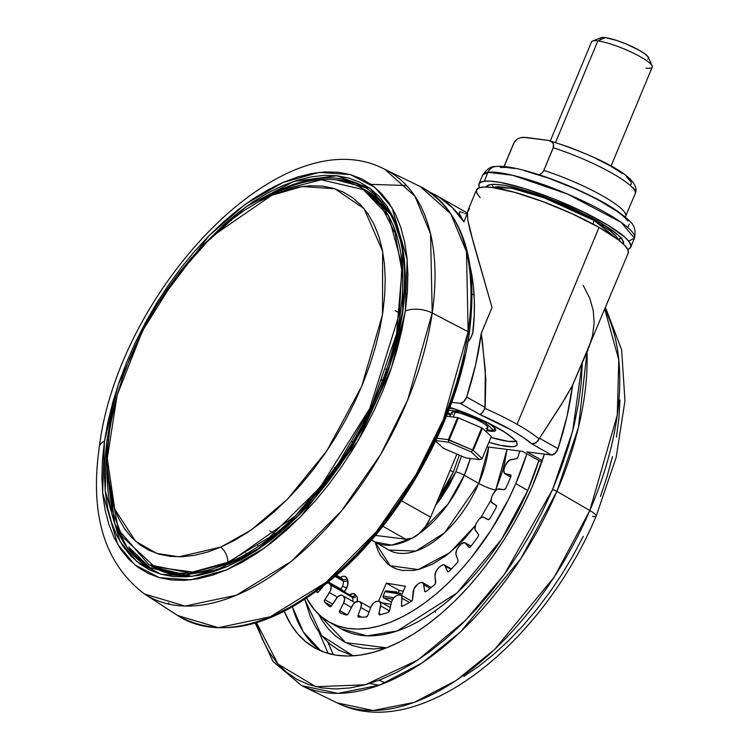 <?xml version="1.0" encoding="UTF-8"?>
<svg xmlns="http://www.w3.org/2000/svg" width="749" height="749" viewBox="0 0 749 749"><rect width="100%" height="100%" fill="white"/><g stroke="black" fill="none" stroke-linecap="round" stroke-linejoin="round"><path stroke-width="1.12" d="M449.597 408.102A27.947 5.103 22.6 0 1 455.654 409.338L449.456 408.083M487.234 422.483A27.947 5.103 22.6 0 1 495.698 430.375A27.947 5.103 22.6 0 1 490.333 431.19L490.717 430.282L490.333 431.19L486.719 430.544A27.947 5.103 22.6 0 0 490.333 431.19L494.846 431.068L495.707 430.347L495.566 429.214L492.374 425.9L487.243 422.483M516.052 441.404A52.599 9.597 22.6 0 1 508.365 441.386A52.599 9.597 22.6 0 1 490.96 437.407L508.365 441.386L516.866 441.161M498.141 428.213A53.254 9.718 22.6 0 1 517.082 444.85A53.254 9.718 22.6 0 1 488.919 442.313L500.22 445.262L512.007 446.75L515.462 446.207L517.091 444.831L516.829 442.668L514.685 439.803L505.163 432.435L489.958 423.84L471.402 415.339L449.859 407.419A53.254 9.718 22.6 0 1 498.141 428.213M621.951 237.995L618.271 239.193L615.491 235.486L610.388 231.01L594.051 220.459L571.74 209.158L546.864 198.831L523.205 191.042L512.981 188.495L497.692 186.576L492.57 187.559L511.679 188.224L544.214 197.858L594.051 220.459A6.572 3.567 -60.5 0 0 593.311 224.223A6.572 3.567 119.5 0 1 594.051 220.459L618.599 240.017L618.346 239.184A3.286 3.08 -97.4 0 1 620.013 241.141A3.286 3.08 82.6 0 0 618.346 239.184L621.342 238.369M469.464 208.428L467.432 212.632L467.835 220.131L470.044 230.458L492.018 307.483L481.242 333.464A246.552 133.697 119.5 0 1 466.655 397.026L463.8 401.661L460.129 403.346L479.866 414.506A75.612 13.8 22.6 0 1 531.762 443.848L551.498 454.999A6.572 3.567 -60.5 0 0 558.024 448.679L567.002 416.425L572.611 385.117L628.242 253.078A82.184 14.999 -157.4 0 0 599.031 227.368L517.044 424.308L599.031 227.368A82.184 14.999 -157.4 0 0 521.519 194.347A82.184 14.999 -157.4 0 0 476.495 189.918L467.985 210.375L467.432 212.632L467.835 220.131L473.49 243.088L492.018 307.483L481.233 333.399L485.324 370.109L484.912 408.345A82.184 14.999 22.6 0 1 517.044 424.308A82.184 14.999 22.6 0 1 539.149 439.008L539.542 438.24L558.024 448.679A246.552 133.697 -60.5 0 0 572.611 385.117L561.535 404.282L539.542 438.24L565.467 397.869L572.611 385.117L588.208 349.268M463.856 221.901L452.49 207.735L438.83 196.94L430.347 192.474A246.552 133.697 119.5 0 1 436.583 195.611A246.552 133.697 119.5 0 1 463.856 221.901L467.348 213.502L463.865 221.919L467.348 213.559L463.865 221.919L459.062 213.231L459.736 211.78L463.388 212.772M470.306 267.505A233.407 126.562 119.5 0 1 473.209 330.29A13.145 7.134 119.5 0 1 471.776 335.73A13.145 7.134 119.5 0 1 467.9 342.031M335.365 467.32L334.26 467.872M450.046 470.55A6.572 1.086 -156.7 0 0 453.529 471.57L438.867 497.42L447.031 484.669L453.529 471.57L459.296 455.149L453.529 471.57A6.572 1.086 23.3 0 1 450.046 470.55M495.688 490.052L507.036 449.409L504.48 463.725L502.13 472.441L495.688 490.052A13.145 2.163 23.3 0 1 478.714 483.414A85.47 46.344 -60.5 0 1 388.843 550.038L415.864 551.077L444.625 532.764L478.714 483.414L464.286 475.259A6.572 1.086 -156.7 0 0 455.795 471.945L461.478 456.075L455.795 471.945A6.572 1.086 23.3 0 1 464.286 475.259L470.316 458.482A85.47 46.344 119.5 0 1 464.286 475.259L478.714 483.414A85.47 46.344 -60.5 0 0 488.666 447.097L478.714 483.414A13.145 2.163 -156.7 0 0 495.688 490.052L495.37 490.782M491.026 500.004L480.736 517.765L491.026 500.004M475.241 525.648L449.877 552.64L418.242 569.549L390.107 565.757L375.23 542.342L377.889 550.365L380.595 555.627L387.692 563.96L392.027 566.937L396.83 569.1L402.054 570.41L413.551 570.448L419.721 569.174L432.594 564.1L445.777 555.833L458.753 544.692L465.017 538.175L475.241 525.648M340.43 577.507A9.859 5.346 119.5 0 1 347.03 578.546A3.286 2.5 -19.6 0 1 342.508 579.398L336.048 575.756L342.508 579.398A3.286 2.5 160.4 0 0 347.03 578.546A144.641 78.439 -60.5 0 0 347.611 580.119A3.286 2.519 -20.9 0 1 343.098 581.009A3.286 2.519 159.1 0 0 347.611 580.119A9.859 5.346 119.5 0 1 346.796 587.768A3.286 0.543 23.3 0 1 342.555 586.111A6.572 3.567 -60.5 0 0 343.098 581.009L335.168 576.524L343.098 581.009A147.937 80.218 119.5 0 1 342.508 579.398A147.937 80.218 -60.5 0 0 343.098 581.009A6.572 3.567 -60.5 0 1 342.555 586.111A3.286 0.543 -156.7 0 0 346.796 587.768A9.859 5.346 119.5 0 1 344.306 591.907M327.107 583.134L328.558 583.078L351.281 596.054A147.937 80.218 -60.5 0 0 352.217 597.253A6.572 3.567 -60.5 0 1 352.667 601.297A6.572 3.567 -60.5 0 0 352.217 597.253A3.286 2.696 141.2 0 0 356.533 595.998A9.859 5.346 119.5 0 1 357.357 601.344M367.328 605.857A9.859 5.346 119.5 0 1 367.909 606.138A144.641 78.439 -60.5 0 0 369.117 606.859A9.859 5.346 119.5 0 1 369.351 607.008M379.603 601.447A6.572 3.567 119.5 0 0 378.067 601.222A147.937 80.218 119.5 0 1 376.401 601.494A6.572 3.567 119.5 0 0 370.942 606.849A6.572 3.567 119.5 0 0 370.699 607.476L367.909 615.191A1.975 1.067 119.5 0 1 367.834 615.378A1.975 1.067 -60.5 0 0 367.909 615.191L370.699 607.476A6.572 3.567 119.5 0 1 370.942 606.849L373.395 603.217L376.401 601.494A147.937 80.218 -60.5 0 0 378.067 601.222L379.453 601.372L380.838 603.881L378.975 613.44L380.932 614.545L378.975 613.44L379.06 614.554L379.818 614.826A1.975 1.067 119.5 0 1 379.294 614.779A1.975 1.067 119.5 0 1 378.975 613.44L380.651 605.904L389.471 610.884L380.651 605.904A6.572 3.567 119.5 0 0 379.603 601.447L390.295 607.495M391.353 602.73A6.572 3.567 119.5 0 1 391.961 600.857L393.974 597.693L396.53 595.755A147.937 80.218 -60.5 0 0 398.309 595.006L401.061 595.174L401.801 596.41L401.473 605.248L402.887 606.053L401.473 605.248L401.764 606.175L402.644 606.175A1.975 1.067 119.5 0 1 401.839 606.231A1.975 1.067 119.5 0 1 401.473 605.248L401.96 598.208L409.497 602.468L401.96 598.208A6.572 3.567 119.5 0 0 400.734 594.949A6.572 3.567 119.5 0 0 398.309 595.006A147.937 80.218 119.5 0 1 396.53 595.755A6.572 3.567 119.5 0 0 391.961 600.857A6.572 3.567 119.5 0 0 391.353 602.73L389.677 610.276A1.975 1.067 119.5 0 1 389.489 610.838A1.975 1.067 119.5 0 1 388.048 612.392L389.489 610.838A1.975 1.067 -60.5 0 0 389.677 610.276L391.353 602.73M422.698 582.619A6.572 3.567 119.5 0 0 419.337 583.199A147.937 80.218 119.5 0 1 417.521 584.417A6.572 3.567 119.5 0 0 413.897 589.014L412.615 599.116A1.975 1.067 119.5 0 1 412.371 600.033L413.102 592.075A6.572 3.567 119.5 0 1 413.897 589.014L417.521 584.417A147.937 80.218 -60.5 0 0 419.337 583.199L420.957 582.441L423.41 583.302L424.627 591.027L425.741 591.663L424.627 591.027L425.114 591.738L426.078 591.457A1.975 1.067 119.5 0 1 424.992 591.682A1.975 1.067 119.5 0 1 424.627 591.027L423.906 584.81L430.132 588.321L423.906 584.81A6.572 3.567 119.5 0 0 422.698 582.619L431.227 587.45M444.532 565.018A6.572 3.567 119.5 0 0 440.234 566.347A147.937 80.218 119.5 0 1 438.474 567.967A6.572 3.567 119.5 0 0 435.778 571.833L435 575.981L435.721 582.198A1.975 1.067 119.5 0 1 435.487 583.443L435 575.981A6.572 3.567 119.5 0 1 435.778 571.833L438.474 567.967A147.937 80.218 -60.5 0 0 440.234 566.347L443.436 564.755L444.719 565.139L447.425 571.412L448.08 571.871L449.082 571.318A1.975 1.067 119.5 0 1 447.724 571.787A1.975 1.067 119.5 0 1 447.425 571.412L445.524 566.272L451.001 569.371L445.524 566.272A6.572 3.567 119.5 0 0 444.532 565.018L451.432 568.922M465.279 542.894A6.572 3.567 119.5 0 0 460.101 545.169A147.937 80.218 119.5 0 1 458.463 547.126A6.572 3.567 119.5 0 0 456.647 550.066L455.869 554.082L457.985 560.271A1.975 1.067 119.5 0 1 457.817 561.797L457.985 560.271L456.094 555.131A6.572 3.567 119.5 0 1 456.647 550.066L458.463 547.126A147.937 80.218 -60.5 0 0 460.101 545.169L461.684 543.634L464.783 542.697L468.865 547.257L470.662 546.639A1.975 1.067 119.5 0 1 469.043 547.407A1.975 1.067 119.5 0 1 468.865 547.257L465.878 543.428L470.943 546.283L465.878 543.428A6.572 3.567 119.5 0 0 465.279 542.894L471.037 546.161M484.032 517.231A6.572 3.567 119.5 0 0 478.059 520.592A147.937 80.218 119.5 0 1 476.617 522.802A6.572 3.567 119.5 0 0 475.615 524.665L474.95 529.403L478.433 534.29A1.975 1.067 119.5 0 1 478.386 536.031L478.433 534.29L475.446 530.461A6.572 3.567 119.5 0 1 475.615 524.665A6.572 3.567 119.5 0 1 476.617 522.802A147.937 80.218 -60.5 0 0 478.059 520.592L479.519 518.767L482.74 516.979L488.039 519.619A1.975 1.067 119.5 0 1 488.02 519.609L489.883 518.505A1.975 1.067 119.5 0 1 488.03 519.609L484.069 517.25A6.572 3.567 119.5 0 0 484.032 517.231L488.376 519.694M492.233 503.038A6.572 3.567 119.5 0 1 491.821 496.737A6.572 3.567 119.5 0 1 492.14 496.063A147.937 80.218 -60.5 0 0 493.329 493.694L496.166 490.052L497.804 489.097L504.049 489.677L505.893 488.142A1.975 1.067 119.5 0 1 504.049 489.677L499.302 488.91A6.572 3.567 119.5 0 0 493.329 493.694A147.937 80.218 119.5 0 1 492.14 496.063A6.572 3.567 119.5 0 0 491.821 496.737L491.035 500.613L491.391 502.102L496.184 505.388A1.975 1.067 119.5 0 1 496.306 507.279A1.975 1.067 119.5 0 1 496.156 507.579A1.975 1.067 -60.5 0 0 496.306 507.279L496.184 505.388L492.233 503.038M510.809 476.729A164.368 89.131 119.5 0 1 508.412 482.44A164.368 89.131 -60.5 0 0 510.809 476.729L510.444 474.829A1.975 1.067 119.5 0 1 510.64 474.894A1.975 1.067 119.5 0 1 510.809 476.729M505.229 465.653A6.572 3.567 119.5 0 1 505.5 464.979L509.442 460.186L516.248 458.781L517.877 457.18A1.975 1.067 119.5 0 1 516.248 458.781L510.921 459.624A6.572 3.567 119.5 0 0 505.5 464.979A6.572 3.567 119.5 0 0 505.229 465.653A147.937 80.218 119.5 0 1 504.358 468.069A147.937 80.218 -60.5 0 0 505.229 465.653M517.99 456.871A1.975 1.067 119.5 0 1 517.877 457.18A1.975 1.067 -60.5 0 0 517.99 456.871A164.368 89.131 -60.5 0 0 519.778 451.01A164.368 89.131 119.5 0 1 517.99 456.871M515.771 483.639L527.792 490.436A177.522 96.265 -60.5 0 0 538.821 460.607L527.792 490.436L515.771 483.639A177.522 96.265 119.5 0 1 329.12 622.007A177.522 96.265 119.5 0 1 306.659 598.282L314.505 609.864L321.387 616.68L329.195 622.054L337.836 625.939L347.227 628.299L357.301 629.104L367.937 628.355L379.041 626.061L390.501 622.241L402.213 616.923L414.066 610.173L425.938 602.046L437.725 592.628L449.306 581.992L460.569 570.261L471.402 557.546L491.391 529.627L508.505 499.33L515.771 483.639A177.522 96.265 119.5 0 0 526.8 453.81L515.771 483.639M386.681 647.838L345.663 642.623L318.681 614.264L321.845 620.013L328.071 628.645L335.346 635.835L343.576 641.509L352.695 645.61L362.619 648.1L373.245 648.962L386.681 647.838M341.141 628.804L367.076 635.854L397.27 630.967L456.993 592.927L501.371 539.589L527.792 490.436A177.522 96.265 -60.5 0 1 341.141 628.804L329.12 622.007M320.759 650.815L303.354 631.987L292.466 606.999A207.108 112.303 -60.5 0 0 320.759 650.815M304.806 599.5L321.696 635.704L353.144 655.862L338.726 650.095L330.056 644.131L322.407 636.556L315.853 627.465L310.442 616.942L304.806 599.5M532.314 486.335A207.108 112.303 119.5 0 1 314.552 647.763A207.108 112.303 119.5 0 1 284.274 611.39L290.621 624.048L297.512 633.598L305.545 641.547L314.646 647.81L324.729 652.342L335.692 655.094L347.433 656.04L359.838 655.169L372.796 652.491L386.175 648.035L399.835 641.837L413.663 633.954L427.52 624.479L441.264 613.487L454.774 601.082L467.91 587.394L480.558 572.554L492.589 556.704L503.88 539.992L514.329 522.577L523.841 504.639L532.314 486.335L544.383 454.109A207.108 112.303 119.5 0 1 532.314 486.335M469.323 333.174A3.286 1.61 -171.8 0 0 468.144 331.695L443.352 419.562L416.088 474.538L376.447 531.668L325.937 582.441L270.361 616.745L218.418 627.699L177.653 615.528A246.552 133.697 -60.5 0 0 348.219 562.527A246.552 133.697 -60.5 0 0 468.144 331.695L432.201 313.016A244.099 132.367 119.5 0 1 313.475 541.555A244.099 132.367 119.5 0 1 144.613 594.023L184.966 606.072L236.394 595.23L291.417 561.263L341.422 510.996L380.67 454.446L407.662 400.013L432.201 313.016A19.727 9.653 -171.8 0 0 405.321 311.004L391.455 367.834L358.406 440.225L300.929 516.361L264.734 547.8L226.844 569.792L190.677 579.866L159.35 577.657L134.848 564.858L117.724 544.42L102.632 492.87L104.467 441.255A19.727 9.653 -171.8 0 0 99.364 446.619A19.727 9.653 8.2 0 1 104.467 441.255L102.444 459.923L101.883 477.778L102.8 494.668L105.178 510.406L109.008 524.852L114.232 537.866L120.814 549.326L128.688 559.119L137.779 567.143L147.993 573.331L159.247 577.619L171.409 579.969L184.385 580.353L198.036 578.771L212.229 575.241L226.844 569.792L241.721 562.471L256.729 553.361L271.718 542.548L286.549 530.133L301.07 516.23L315.142 500.969L328.642 484.519L341.432 467.02L353.378 448.651L364.389 429.57L374.341 409.984L383.142 390.079L390.706 370.025L396.961 350.036L401.848 330.3L405.321 311.004L407.353 292.335L407.905 274.48L406.988 257.59L404.61 241.852L400.79 227.406L395.556 214.392L388.974 202.932L381.101 193.139L372.01 185.115L361.795 178.927L350.551 174.639L338.379 172.289L325.403 171.905L311.753 173.487L297.559 177.017L282.944 182.466L268.067 189.778L253.059 198.888L238.07 209.711L223.249 222.125L208.728 236.029L194.646 251.28L181.146 267.739L168.366 285.238L156.41 303.607L145.4 322.679L135.457 342.265L126.656 362.179L119.091 382.233L112.827 402.222L107.94 421.959L104.467 441.255L118.342 384.424L151.382 312.033L208.859 235.898L245.054 204.458L282.944 182.466L319.111 172.392L350.438 174.601L374.94 187.4L392.073 207.838L407.166 259.388L405.321 311.004A19.727 9.653 8.2 0 1 432.201 313.016L430.572 233.913L414.955 196.257L384.724 169.283A244.099 132.367 119.5 0 1 432.201 313.016L468.144 331.695A246.552 133.697 -60.5 0 0 420.189 186.51L450.72 213.755L466.496 251.795L468.144 331.695A3.286 1.61 8.2 0 1 469.323 333.174A3.286 1.61 8.2 0 1 468.471 334.073M596.185 516.08A19.727 3.249 -156.7 0 0 589.828 510.518L556.91 491.363A3.286 0.543 -156.7 0 0 552.547 489.631L561.198 467.919L568.444 446.207L574.23 424.702L578.5 403.608L581.215 383.123L582.357 361.711L572.676 431.021L552.547 489.631A3.286 0.543 23.3 0 1 556.91 491.363L578.415 427.539L587.01 352.03A246.552 133.697 119.5 0 1 556.91 491.363L589.828 510.518A244.099 132.367 -60.5 0 0 604.817 309.374L618.805 359.923L617.279 414.965L589.828 510.518A19.727 3.249 23.3 0 1 596.185 516.08A19.727 3.249 23.3 0 1 592.487 516.454M107.023 440.14L105.216 490.885L120.055 541.564L136.889 561.647L160.979 574.23L191.772 576.402L227.322 566.497L264.566 544.879L300.152 513.973L356.646 439.139L389.134 367.974L402.765 312.118A1.975 0.964 -171.8 0 0 402.26 312.651A1.975 0.964 8.2 0 1 402.765 312.118L402.531 246.524L391.727 214.28L370.249 188.533L336.975 175.753L293.833 181.38L246.271 206.621L201.238 247.161L223.782 224.747L238.36 212.538L253.096 201.902L267.842 192.952L282.467 185.761L296.829 180.406L310.788 176.933L324.205 175.378L336.956 175.753L348.922 178.065L359.979 182.279L370.015 188.364L378.957 196.257L386.699 205.872L393.169 217.135L398.309 229.934L402.063 244.137L404.404 259.613L405.303 276.203L404.76 293.767L402.765 312.118L399.348 331.086L394.545 350.485L388.394 370.128L380.96 389.836L372.309 409.413L362.525 428.662L351.712 447.415L339.952 465.475L327.388 482.674L314.121 498.853L300.283 513.842L286.006 527.511L271.428 539.72L256.701 550.356L241.946 559.306L227.322 566.497L212.959 571.852L199 575.326L185.583 576.88L172.832 576.505L160.866 574.193L149.819 569.98L139.773 563.894L130.832 556.001L123.098 546.386L116.629 535.114L111.489 522.325L107.725 508.122L105.384 492.645L104.486 476.055L105.029 458.491L107.023 440.14A1.975 0.964 8.2 0 1 108.408 439.981A1.975 0.964 -171.8 0 0 107.023 440.14L110.44 421.172L116.722 396.661L107.023 440.14M152.122 569.156L148.751 567.255L127.751 548.521L114.775 523.504L107.35 467.769A218.614 118.548 119.5 0 0 148.751 567.255L180.172 575.766L217.463 569.596L257.825 549.008L298.121 515.49L335.271 471.561L366.467 420.517L389.368 366.186L402.26 312.651C410.106 249.408 397.326 207.407 363.92 186.641A218.614 118.548 119.5 0 0 257.338 202.464M365.578 187.606A218.614 118.548 -60.5 0 0 336.32 179.891L365.578 187.606M389.564 212.295L388.441 210.778M328.118 653.418L318.99 632.203M189.872 575.775L153.255 567.152A216.311 117.293 -60.5 0 0 185.752 575.775M227.865 562.302L269.443 537.323L320.038 487.487L369.763 408.477L399.47 313.485L401.661 269.574L395.154 233.22L381.55 206.49L363.199 189.563L321.227 179.807L281.811 189.89A14.465 9.877 -113.4 0 1 281.09 191.669A14.465 9.877 66.6 0 0 281.811 189.89L263.536 199.168L281.811 189.89L321.227 179.807L363.199 189.563L381.55 206.49L395.154 233.22L401.661 269.574L399.47 313.485L369.763 408.477L320.038 487.487L269.443 537.323L227.865 562.302L230.58 564.353L228.267 563.042A216.311 117.293 119.5 0 1 148.864 564.671L189.9 573.079L228.267 563.042L227.865 562.302A14.465 9.877 66.6 0 0 220.758 547.135L251.13 530.03L287.485 499.18L326.751 450.982L361.701 386.372L382.486 314.664L382.636 251.355L364.07 208.653L334.878 188.748L301.997 186.51L271.718 195.339L284.985 190.386L297.887 187.175L310.283 185.743L322.07 186.089L333.118 188.224L343.332 192.118L352.61 197.736L360.868 205.029L368.021 213.924L374.004 224.326L378.751 236.15L382.224 249.277L384.387 263.573L385.22 278.909L384.714 295.134L382.87 312.09L379.715 329.616L375.277 347.536L369.594 365.69L362.722 383.9L354.726 401.988L345.692 419.777L335.692 437.098L324.832 453.791L313.222 469.689L300.958 484.631L288.178 498.478L274.986 511.108L261.523 522.39L247.9 532.211L234.278 540.488L220.758 547.135L207.492 552.088L194.59 555.299L182.194 556.732L170.416 556.385L159.359 554.251L149.145 550.356L139.866 544.729L131.609 537.436L124.456 528.551L118.482 518.139L113.726 506.315L110.253 493.198L108.09 478.901L107.257 463.565L107.772 447.34L109.607 430.385L112.762 412.858L117.2 394.929L122.883 376.775L129.755 358.565L137.75 340.486L146.785 322.688L156.784 305.367L167.645 288.683L179.254 272.786L191.519 257.843L204.299 243.987L217.491 231.357L230.964 220.084L244.577 210.254L258.208 201.977L271.718 195.339L211.995 236.422L176.446 276.475L142.432 330.974L117.153 395.107L107.276 458.379L114.728 509.217L135.588 541.284L156.653 553.417L178.992 556.816L220.758 547.135A14.465 9.877 -113.4 0 1 227.865 562.302L192.68 572.03L154.715 566.927L122.087 536.415L111.807 509.329L107.734 474.772M282.326 189.666L261.822 200.049M385.389 682.863L379.05 680.279M491.803 184.451L493.385 187.213L491.803 184.451M487.861 187.1L487.374 185.686A74.291 13.557 -157.4 0 0 487.861 187.1M478.986 183.945A82.184 14.999 22.6 0 1 484.257 181.239L480.072 182.616L478.77 185.256L479.529 187.671A82.184 14.999 22.6 0 1 478.986 183.945L482.712 174.994L487.983 172.289L484.257 181.239L487.983 172.289A82.184 14.999 -157.4 0 0 482.712 174.994C487.271 168.806 491.428 166.006 495.183 166.624C510.593 163.9 555.683 178.346 591.204 196.116C607.757 204.093 620.575 212.426 629.647 221.105C634.412 224.953 636.013 230.636 634.459 238.163A82.184 14.999 -157.4 0 0 575.859 197.708A82.184 14.999 -157.4 0 0 487.983 172.289A9.859 9.241 -97.4 0 1 495.08 166.634A9.859 9.241 82.6 0 0 487.983 172.289L512.578 175.266L567.414 194.019L621.09 222.35L634.459 238.163L629.188 240.869M484.257 181.239A82.184 14.999 22.6 0 1 572.133 206.668A82.184 14.999 22.6 0 1 630.733 247.114A82.184 14.999 22.6 0 1 627.709 249.351L629.637 248.443L630.948 245.803L629.329 241.993L624.844 237.171L608.094 225.252L583.237 211.855L554.054 199.009L524.993 188.682L500.491 182.447L491.147 181.183L484.257 181.239M486.251 187.025A74.291 13.557 22.6 0 1 486.27 186.978A74.291 13.557 22.6 0 1 491.035 184.535A74.291 13.557 22.6 0 1 570.466 207.51A74.291 13.557 22.6 0 1 623.449 244.08A74.291 13.557 22.6 0 1 623.43 244.127L623.645 242.891L622.176 239.455L618.131 235.092L602.982 224.316L580.512 212.201L554.129 200.592L527.867 191.257L505.706 185.621L497.261 184.479L491.035 184.535L487.253 185.78L486.251 187.025M486.213 431.752L487.852 427.81A19.717 3.595 -157.4 0 0 476.214 419.234A19.717 3.595 -157.4 0 0 455.223 412.081L453.164 417.043L455.223 412.081A19.717 3.595 -157.4 0 0 451.441 412.652L453.314 411.959L460.607 413.233L474.473 418.41L483.442 423.204L486.972 425.928L487.861 427.791L485.979 428.503M611.025 166.138L652.229 67.148A32.872 6.001 -157.4 0 0 632.83 52.851A32.872 6.001 -157.4 0 0 597.833 40.923L555.58 142.432L597.833 40.923A32.872 6.001 22.6 0 1 630.134 51.578A32.872 6.001 22.6 0 1 652.136 65.903A32.872 6.001 22.6 0 1 645.928 68.103M605.276 37.609L597.833 40.923L605.276 37.609L616.755 40.465L626.136 43.966L639.271 50.295L645.46 54.293L648.503 57.495A26.168 4.775 -157.4 0 0 630.986 46.092A26.168 4.775 -157.4 0 0 605.276 37.609A26.168 4.775 -157.4 0 0 601.016 37.731L605.276 37.609M600.38 39.454L600.249 38.396M648.587 58.459L647.782 59.134M601.016 37.731L592.487 41.073A32.872 6.001 22.6 0 1 597.833 40.923A32.872 6.001 -157.4 0 0 591.532 41.878L550.328 140.868M504.152 166.634L513.945 142.806A65.743 12.003 -157.4 0 0 513.786 143.115L504.349 165.791A65.743 12.003 22.6 0 1 504.508 165.482L514.526 141.701L516.997 139.192L520.386 137.694L526.491 137.47L548.98 140.494L551.489 141.598L553.371 143.761L553.268 147.75A65.743 12.003 22.6 0 1 635.208 193.588M553.595 141.992L569.998 147.497L587.122 154.444M595.418 158.236L610.435 165.997L622.129 173.337M626.361 176.624L631.023 181.998L631.351 183.954L630.312 185.359M625.761 216.264A65.743 12.003 -157.4 0 0 543.83 170.426L553.268 147.75A65.743 12.003 -157.4 0 1 635.18 193.645C643.382 176.343 589.248 153.367 548.839 140.456L552.556 142.507L553.371 143.761L553.623 146.589L543.83 170.426A65.743 12.003 22.6 0 1 625.743 216.33A65.743 12.003 22.6 0 1 625.584 216.639L624.984 217.772M513.945 142.806L516.997 139.192L520.386 137.694L523.542 137.292L548.98 140.494M539.346 174.845L542.473 172.551L543.83 170.426L542.473 172.551L539.065 174.966M635.377 192.802L635.124 189.984L633.261 187.821M465.719 457.901L479.51 459.633L471.018 451.806L448.735 442.238L435.824 440.618L448.735 442.238L448.37 439.672L436.939 438.24L448.37 439.672L448.735 442.238L471.018 451.806L479.51 459.633L465.719 457.901L443.436 448.333L465.719 457.901M435.6 441.105L443.436 448.333L435.6 441.105M482.01 458.847L479.51 459.633L482.15 458.566L473.246 450.355L471.018 451.806L472.816 450.374L472.544 449.962L448.688 440.019L458.379 417.848L481.738 427.876L472.544 449.962L449.194 439.935L458.379 417.848A26.299 4.803 -157.4 0 0 457.564 417.596L448.37 439.672L457.564 417.596A26.299 4.803 22.6 0 1 458.379 417.848L481.738 427.876L472.816 450.374L482.44 428.278L491.344 436.48L482.01 458.847M446.46 416.201L457.564 417.596L446.46 416.201M491.344 436.48L482.15 458.566L473.246 450.355L482.44 428.278A26.299 4.803 -157.4 0 0 481.738 427.876A26.299 4.803 22.6 0 1 482.44 428.278L491.344 436.48M460.869 411.884L461.112 411.295L460.869 411.884A26.299 4.803 -157.4 0 0 460.045 411.622A26.299 4.803 22.6 0 1 460.869 411.884L484.229 421.912A26.299 4.803 22.6 0 1 484.931 422.305L485.249 421.518L484.931 422.305A26.299 4.803 -157.4 0 0 484.229 421.912L460.869 411.884M484.528 421.172L484.229 421.912L484.528 421.172M460.307 410.995L460.045 411.622L448.801 410.209L460.045 411.622L460.307 410.995M448.005 412.287L450.598 414.674L448.005 412.287M487.019 429.814L493.703 430.656A26.299 4.803 -157.4 0 0 493.825 430.516A26.299 4.803 22.6 0 1 493.703 430.656L487.019 429.814M494.817 428.128L493.825 430.516L484.931 422.305L493.825 430.516L494.817 428.128M452.33 414.534L451.441 412.671L449.793 416.613M622.241 243.032A74.291 13.557 -157.4 0 0 623.58 242.386L622.241 243.032M512.063 186.941L515.424 189.048M601.438 224.85L605.295 225.758M628.121 226.591L629.263 224.26M627.84 220.918L623.898 216.676L617.588 211.695L598.919 200.339L587.282 194.394L574.68 188.561L548.558 178.168L524.525 170.735M514.46 168.506L506.24 167.402L500.182 167.448M492.271 181.548L493.666 181.417M327.847 642.202L333.361 654.673M228.267 563.042L295.246 515.977L334.934 469.38L371.71 406.333L396.567 334.054L402.297 266.269L388.581 215.955L361.767 188.065A216.311 117.293 119.5 0 1 385.089 373.714A216.311 117.293 119.5 0 1 228.267 563.042M390.295 213.942A216.311 117.293 -60.5 0 0 366.158 190.546L390.295 213.942M379.163 685.288L369.819 683.453M150.446 568.173L128.744 547.079A218.614 118.548 -60.5 0 0 150.446 568.173M402.588 313.297A1.975 0.964 8.2 0 1 402.26 312.651M619.966 400.069L618.927 418.214L616.427 437.107M612.495 456.562L607.149 476.401L600.464 496.437M583.302 536.284L572.994 555.721L561.675 574.586L549.438 592.702L536.406 609.873L522.699 625.958L508.468 640.788L493.825 654.223L478.929 666.133L463.921 676.403M589.828 510.518L554.241 576.973L494.761 649.308L456.188 680.485L414.347 702.337L373.152 710.539L337.144 702.862A244.099 132.367 -60.5 0 0 589.828 510.518M556.91 491.363A246.552 133.697 119.5 0 1 301.678 685.635L338.052 693.387L379.668 685.101L421.93 663.034L460.888 631.538L520.967 558.482L556.91 491.363M552.547 489.631L504.199 574.605L465.691 620.2L417.951 659.953L365.353 684.755L315.881 686.721L278.019 664.082L256.495 622.681L261.981 638.41L268.648 651.396L276.737 662.603L286.174 671.937L296.857 679.306L308.7 684.633L321.583 687.863L335.374 688.977L349.952 687.947L365.166 684.801L380.876 679.568L396.933 672.284L413.176 663.034L429.449 651.892L445.589 638.981L461.459 624.413L476.898 608.338L491.747 590.905L505.875 572.283L519.141 552.65L531.416 532.202L542.594 511.127L552.547 489.631M406.567 185.565L370.933 184.338M464.708 354.998L459.399 376.391L452.621 398.056L444.419 419.796L434.879 441.376L424.093 462.61L412.156 483.292L399.198 503.206L385.342 522.175L370.708 540.02L355.447 556.554L339.7 571.627L323.624 585.091L307.38 596.813L291.108 606.69M169.826 604.34L168.572 603.048M470.278 276.166L471.271 294.469L470.662 313.84M396.876 591.925L386.147 590.895L400.855 593.292L386.147 590.895A1.311 1.086 99.2 0 0 385.033 591.654L399.741 594.051A1.311 1.086 -80.8 0 1 400.855 593.292L399.741 594.051L385.033 591.654L383.16 596.017L393.908 597.768L383.16 596.017A1.311 1.086 99.2 0 0 383.6 597.749L392.813 599.247L383.6 597.749L391.484 602.205L383.273 597.449L383.16 596.017L385.033 591.654L386.147 590.895L396.876 591.925M399.47 594.687L399.741 594.051L399.47 594.687M505.032 473.827A6.572 3.567 119.5 0 0 505.697 474.051L510.734 476.898L505.697 474.051L510.809 475.035L504.545 473.443L503.824 470.232L504.358 468.069A6.572 3.567 119.5 0 0 505.032 473.827L510.687 477.019M478.386 536.031A1.975 1.067 119.5 0 1 478.021 536.677A1.975 1.067 -60.5 0 0 478.386 536.031M457.817 561.797A1.975 1.067 119.5 0 1 457.199 562.761L457.817 561.797M435.487 583.443A1.975 1.067 119.5 0 1 434.598 584.669L435.487 583.443M412.371 600.033A1.975 1.067 119.5 0 1 411.21 601.456L412.371 600.033M367.834 615.378A1.975 1.067 119.5 0 1 366.121 616.998L367.834 615.378M358.116 615.257L361.43 617.129L358.116 615.257L358.602 617.045A1.975 1.067 119.5 0 1 358.322 616.97A1.975 1.067 119.5 0 1 358.116 615.257L360.906 607.542L358.116 615.257M348.257 613.656A1.975 1.067 119.5 0 1 346.403 615.06L348.257 613.656L353.331 604.069L354.904 602.468L358.031 601.363A147.937 80.218 -60.5 0 0 359.52 601.606L361.346 603.525L360.906 607.542L369.014 612.12L360.906 607.542A6.572 3.567 119.5 0 0 360.222 601.84A6.572 3.567 119.5 0 0 359.52 601.606A147.937 80.218 119.5 0 1 358.031 601.363A6.572 3.567 119.5 0 0 352.049 606.1L348.257 613.656M339.812 610.613L347.274 614.835L339.812 610.613L339.906 612.729A1.975 1.067 119.5 0 1 339.859 612.701A1.975 1.067 119.5 0 1 339.812 610.613L343.594 603.057L339.812 610.613M329.747 606.671L331.601 605.726A1.975 1.067 119.5 0 1 329.813 606.718A1.975 1.067 119.5 0 1 329.747 606.671A164.368 89.131 119.5 0 1 324.56 602.056A1.975 1.067 119.5 0 1 324.851 599.715L332.65 604.125L324.851 599.715L324.56 602.056A164.368 89.131 -60.5 0 0 329.747 606.671M331.442 605.95L324.56 602.056L331.442 605.95M316.883 592.206L318.643 591.757A1.975 1.067 119.5 0 1 317.108 592.431A1.975 1.067 119.5 0 1 316.883 592.206A164.368 89.131 119.5 0 1 316.424 591.467A164.368 89.131 -60.5 0 0 316.883 592.206M320.46 589.594L319.608 589.107L320.46 589.594M318.643 591.757L323.081 586.448L318.643 591.757M327.332 583.078A6.572 3.567 119.5 0 1 329.017 583.265A6.572 3.567 119.5 0 1 329.644 583.817A147.937 80.218 -60.5 0 0 330.581 585.016L331.17 586.42L330.571 590.512L324.851 599.715L329.466 592.656L337.396 597.14L329.466 592.656A6.572 3.567 119.5 0 0 330.581 585.016A147.937 80.218 119.5 0 1 329.644 583.817L351.281 596.054A6.572 3.567 -60.5 0 0 350.663 595.502L350.71 595.53M342.153 595.352A6.572 3.567 119.5 0 0 336.207 598.666L331.601 605.726L337.677 596.85L340.898 595.09L342.218 595.389A147.937 80.218 -60.5 0 0 343.454 596.12L344.69 598.797L343.594 603.057L351.365 607.448L343.594 603.057A6.572 3.567 119.5 0 0 343.454 596.12A147.937 80.218 119.5 0 1 342.218 595.389L354.839 602.524L342.218 595.389A6.572 3.567 119.5 0 0 342.153 595.352L354.839 602.524M339.906 612.729A164.368 89.131 -60.5 0 0 346.403 615.06A164.368 89.131 119.5 0 1 339.906 612.729M358.602 617.045A164.368 89.131 -60.5 0 0 366.121 616.998A164.368 89.131 119.5 0 1 358.602 617.045M379.818 614.826A164.368 89.131 -60.5 0 0 388.048 612.392A164.368 89.131 119.5 0 1 379.818 614.826M402.644 606.175A164.368 89.131 -60.5 0 0 411.21 601.456A164.368 89.131 119.5 0 1 402.644 606.175M426.078 591.457A164.368 89.131 -60.5 0 0 434.598 584.669A164.368 89.131 119.5 0 1 426.078 591.457M449.082 571.318A164.368 89.131 -60.5 0 0 457.199 562.761A164.368 89.131 119.5 0 1 449.082 571.318M470.662 546.639A164.368 89.131 -60.5 0 0 478.021 536.677A164.368 89.131 119.5 0 1 470.662 546.639M489.883 518.505A164.368 89.131 -60.5 0 0 496.156 507.579A164.368 89.131 119.5 0 1 489.883 518.505M505.893 488.142A164.368 89.131 -60.5 0 0 508.412 482.44A164.368 89.131 119.5 0 1 505.893 488.142M403.355 591.148L399.32 590.493L398.58 592.197L399.32 590.493L386.334 583.153L405.462 586.261L401.53 595.399L405.462 586.261L386.334 583.153L399.32 590.493L403.355 591.148M354.811 602.542L343.454 596.12L354.811 602.542M352.217 597.253L330.581 585.016L352.217 597.253A147.937 80.218 119.5 0 1 351.281 596.054A3.286 2.687 142.9 0 0 355.616 594.828A144.641 78.439 -60.5 0 0 356.533 595.998A3.286 2.696 -38.8 0 1 352.217 597.253M328.539 582.095L340.776 589.004L340.261 589.622L340.776 589.004A6.572 3.567 -60.5 0 0 342.555 586.111A6.572 3.567 -60.5 0 1 340.776 589.004A3.286 0.889 -140.1 0 1 343.819 591.635A3.286 0.889 39.9 0 0 340.776 589.004L328.539 582.095M341.45 578.088A6.572 3.567 -60.5 0 1 342.508 579.398A6.572 3.567 -60.5 0 0 341.488 578.106L341.544 578.144M335.749 466.973L335.346 468.808M381.447 378.704L381.756 380.342M385.782 369.163L386.362 369.098M507.419 484.725L509.386 480.156L507.419 484.725M378.573 601.185L386.334 583.153L378.573 601.185M391.006 604.303L382.084 602.851L391.006 604.303M349.596 594.903A9.859 5.346 119.5 0 1 355.616 594.828A3.286 2.687 -37.1 0 1 351.281 596.054A6.572 3.567 -60.5 0 0 350.616 595.483M315.292 493.797L316.031 494.892M323.381 484.06L324.701 484.163M335.412 469.557L335.383 468.247M335.861 467.479L336.058 468.013M340.364 577.554L342.799 576.365L344.961 576.365L347.03 578.546A144.641 78.439 -60.5 0 0 347.611 580.119L347.545 585.634L344.128 592.113M349.362 595.062L352.957 593.611L355.616 594.828A144.641 78.439 -60.5 0 0 356.533 595.998L357.301 597.58L357.189 602.14M366.991 605.763L367.909 606.138A144.641 78.439 -60.5 0 0 369.117 606.859L369.837 607.439M464.286 475.259A85.47 46.344 119.5 0 1 419.066 533.691L447.968 504.18L464.286 475.259M411.65 538.344A85.47 46.344 119.5 0 1 374.416 541.873L391.699 545.103L411.65 538.344M455.795 471.945L435.506 505.491L440.665 498.75L448.941 485.745L455.795 471.945M384.892 536.584L378.947 535.835L384.902 536.584M482.515 342.48L481.242 333.464L475.634 364.772L466.655 397.026L485.127 407.475L485.801 379.406L482.515 342.48M588.92 347.489L592.571 335.533L594.135 323.25L593.292 310.807L589.725 298.111L583.153 285.322M456.89 454.109L430.628 517.213L401.52 500.763L430.628 517.213L425.685 526.21L419.225 533.55L412.231 538.11L405.761 539.214A26.299 14.259 -60.5 0 0 430.628 517.213L456.89 454.109M382.851 526.257L405.761 539.214L375.408 535.395L405.761 539.214L382.851 526.257M460.129 403.346L451.731 402.297L460.129 403.346L479.866 414.506L481.017 413.991L483.751 410.677L485.127 407.475L466.655 397.026A6.572 3.567 119.5 0 1 460.129 403.346M467.76 342.199L470.662 338.042L472.713 332.959L474.257 315.095L474.323 300.489L473.405 286.567L470.297 267.505M484.912 408.345L482.375 412.652L479.866 414.506L510.827 429.804L522.924 437.201L531.762 443.848L535.919 442.921L539.149 439.008A82.184 14.999 -157.4 0 0 517.044 424.308A82.184 14.999 -157.4 0 0 484.912 408.345M533.803 443.829L531.762 443.848L551.498 454.999L555.168 453.314L558.024 448.679L539.542 438.24L537.801 441.236L533.803 443.829M526.959 451.919L551.498 454.999L526.959 451.919L542.257 460.56L526.959 451.919M542.07 462.236L522.437 451.347L542.07 462.236M487.009 446.891L522.437 451.347L487.009 446.891M472.16 294.348L474.07 294.75M628.271 253.012L627.868 249.679L624.563 245.26L618.477 239.923L599.031 227.368L572.47 213.914L542.856 201.621L514.694 192.353L492.262 187.512L484.313 187.025L478.986 187.859L476.476 189.984L476.879 193.317L480.184 197.736M450.355 415.423L447.425 413.373M450.299 415.395A27.947 5.103 22.6 0 1 447.546 413.467M469.314 333.183C457.976 416.538 404.6 515.125 339.784 572.451C277.196 626.557 223.146 640.91 177.653 615.528L144.613 594.023C104.588 563.875 89.515 514.732 99.374 446.582C118.445 291.249 282.513 115.355 384.724 169.283L420.189 186.51C462.414 210.113 478.789 259.004 469.314 333.183M605.548 307.614L621.633 349.877L624.956 400.818L616.174 457.405L596.176 516.098C542.576 643.878 418.86 743.972 337.144 702.862L301.678 685.635L272.898 661.395L255.222 623.065M367.291 188.542L363.92 186.641M184.685 575.99L153.255 567.152L148.864 564.671L118.417 529.674L107.603 472.862M634.459 238.163L630.733 247.114M652.136 65.903L648.494 57.486M513.786 143.115L514.526 141.701M635.18 193.645L625.003 217.744M504.058 166.587L504.349 165.791M282.008 189.647C313.016 176.492 339.606 175.959 361.767 188.065L366.158 190.546L388.413 210.741M245.925 553.146L246.786 553.633M257.881 545.656L258.705 546.124M269.743 530.872L274.34 533.475M395.238 310.657L400.331 313.541M400.771 594.968L411.641 601.119M360.269 601.868L370.615 607.72M329.017 583.265L350.663 595.502M336.554 575.316L341.488 578.106M314.29 494.574L314.646 495.258M435.45 610.678L435.319 612.439M352.798 442.05L352.067 441.629M374.434 398.243L375.296 398.374M388.843 550.038L371.495 539.992M467.245 213.755L464.755 213.68M467.385 213.025L436.704 195.686M470.859 271.896L471.112 271.288"/></g></svg>
